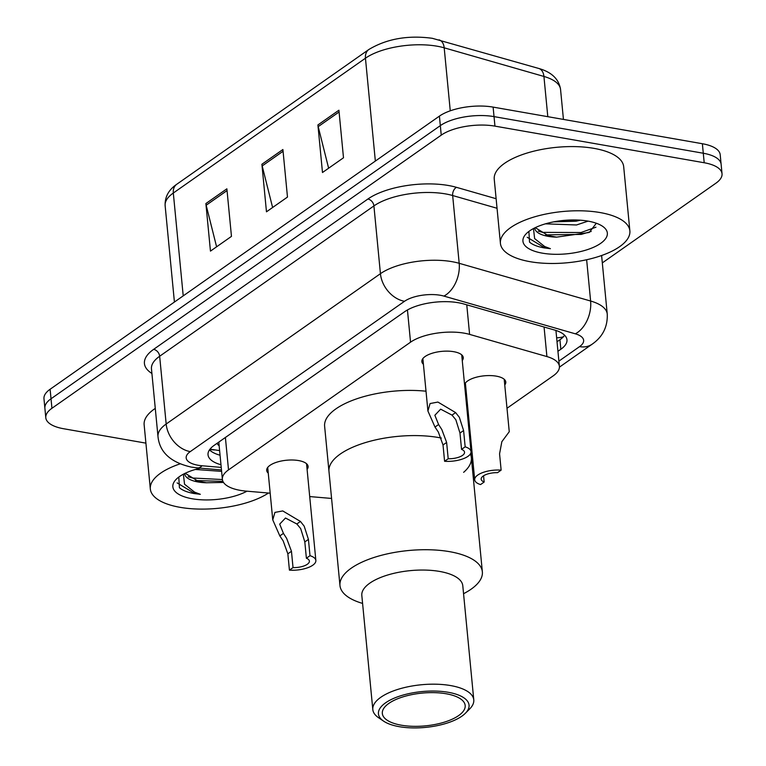 <?xml version="1.0" encoding="UTF-8"?>
<svg xmlns="http://www.w3.org/2000/svg" width="766" height="766" viewBox="0 0 766 766"><rect width="100%" height="100%" fill="white"/><g stroke="black" fill="none" stroke-linecap="round" stroke-linejoin="round"><path stroke-width="1.15" d="M464.56 384.484A20.806 8.235 -5.5 0 1 496.272 376.144A20.806 8.235 -5.5 0 1 505.78 382.004A20.806 8.235 -5.5 0 1 504.765 384.982M268.253 473.139A20.806 8.235 -5.5 0 1 266.683 470.42A20.806 8.235 -5.5 0 1 277.12 462.08A20.806 8.235 -5.5 0 1 298.596 460.567A20.806 8.235 -5.5 0 1 308.104 466.427A20.806 8.235 -5.5 0 1 307.089 469.405M423.416 364.281A20.806 8.235 -5.5 0 1 421.846 361.552A20.806 8.235 -5.5 0 1 432.283 353.222A20.806 8.235 -5.5 0 1 453.759 351.699A20.806 8.235 -5.5 0 1 463.267 357.569A20.806 8.235 -5.5 0 1 462.252 360.547M507.006 408.259L553.253 375.819A39.018 15.435 174.5 0 0 559.391 366.359A39.018 15.435 174.5 0 0 546.914 356.573L469.606 334.388A39.018 15.435 174.5 0 0 464.244 333.172A39.018 15.435 174.5 0 0 410.547 342.182L228.517 469.893A39.018 15.435 174.5 0 0 222.379 479.353A39.018 15.435 174.5 0 0 246.202 491.121L270.187 493.18M222.379 479.353L218.942 443.686A39.018 15.435 -5.5 0 1 219.028 441.944M469.386 434.657L470.286 434.025M309.703 496.569L331.582 498.446M465.929 388.726A20.806 8.235 -5.5 0 1 464.838 387.443M557.935 351.288L560.836 349.258A39.018 15.435 174.5 0 0 566.974 339.798A39.018 15.435 174.5 0 0 554.507 330.012L463.669 303.939A39.018 15.435 174.5 0 0 458.307 302.723A39.018 15.435 174.5 0 0 404.601 311.743L214.164 445.352A39.018 15.435 174.5 0 0 208.026 454.812A39.018 15.435 174.5 0 0 220.972 464.732M145.913 443.141L63.626 428.74A39.018 15.435 -5.5 0 1 45.797 417.738A39.018 15.435 -5.5 0 1 51.935 408.278L441.245 135.142A39.018 15.435 -5.5 0 1 494.951 126.131L704.203 162.746A39.018 15.435 -5.5 0 1 722.032 173.748A39.018 15.435 -5.5 0 1 715.894 183.208L602.315 262.891M45.797 417.738L43.968 398.722A39.018 15.435 -5.5 0 1 50.106 389.262L439.416 116.126A39.018 15.435 -5.5 0 1 493.113 107.106L702.374 143.73L703.284 153.238A39.018 15.435 -5.5 0 1 721.112 164.23A39.018 15.435 -5.5 0 0 703.284 153.238L494.032 116.614L703.284 153.238L704.203 162.746M439.416 116.126L440.326 125.634A39.018 15.435 -5.5 0 1 494.032 116.614A39.018 15.435 -5.5 0 0 440.326 125.634L51.025 398.77L440.326 125.634L441.245 135.142M44.888 408.23A39.018 15.435 -5.5 0 1 51.025 398.77A39.018 15.435 -5.5 0 0 44.888 408.23M220.053 455.224A39.018 15.435 -5.5 0 1 209.472 449.881M564.609 335.221A39.018 15.435 -5.5 0 1 559.927 339.74L557.016 341.78M216.596 246.805L206.169 205.231A10.408 7.832 -125.1 0 1 205.882 203.555L210.459 251.114L231.466 236.378L226.88 188.819L205.882 203.555M328.624 168.204L318.196 126.629A10.408 7.832 -125.1 0 1 317.909 124.954L322.486 172.513L343.494 157.777L338.917 110.218L317.909 124.954M272.61 207.5L262.183 165.935A10.408 7.832 -125.1 0 1 261.895 164.259L266.472 211.809L287.48 197.073L282.903 149.523L261.895 164.259M702.374 143.73A39.018 15.435 -5.5 0 1 720.203 154.722L722.032 173.748M530.139 261.694A65.024 25.718 -5.5 0 1 500.418 243.368A65.024 25.718 -5.5 0 1 533.021 217.314A65.024 25.718 -5.5 0 1 600.151 212.565A65.024 25.718 -5.5 0 1 629.872 230.901A65.024 25.718 -5.5 0 1 597.269 256.945A65.024 25.718 -5.5 0 1 530.139 261.694M500.418 243.368L494.242 179.167A65.024 25.718 -5.5 0 1 526.845 153.114A65.024 25.718 -5.5 0 1 593.976 148.365A65.024 25.718 -5.5 0 1 623.687 166.701L629.872 230.901M553.674 221.853L576.137 221.202L580.389 220.196M545.44 223.835L576.501 224.974L588.077 221.135M535.262 227.655L548.341 235.669M548.102 235.602L556.652 237.134A29.395 11.624 -5.5 0 1 548.169 236.349A29.395 11.624 -5.5 0 1 534.735 228.057A29.395 11.624 -5.5 0 1 534.725 227.914M556.652 237.134L589.226 232.471L596.331 223.241M587.972 221.115A42.398 16.775 -5.5 0 1 602.545 226.276A42.398 16.775 -5.5 0 1 593.669 247.236A42.398 16.775 -5.5 0 1 542.318 253.153A42.398 16.775 -5.5 0 1 526.357 233.611A42.398 16.775 -5.5 0 1 587.972 221.115M528.894 231.428L529.526 242.123C532.638 244.785 537.512 246.709 544.147 247.897L550.409 248.682L544.636 246.489L534.63 238.599L533.471 228.565M557.246 221.23L576.319 219.986M545.641 234.875L581.222 234.406L591.218 231.428M538.278 231.112L542.654 232.376L581.04 232.519L595.948 227.196M527.209 237.269L544.109 247.475L550.409 248.682M362.586 603.436L361.437 603.072A71.525 28.294 -5.5 0 1 339.97 585.559L328.978 471.425A71.525 28.294 -5.5 0 1 364.836 442.767A71.525 28.294 -5.5 0 1 438.679 437.549A71.525 28.294 -5.5 0 1 441.331 438.047A71.525 28.294 174.5 0 0 340.228 454.075A71.525 28.294 174.5 0 0 328.978 471.425L324.621 426.241A71.525 28.294 -5.5 0 1 426.011 391.215M470.899 452.84L471.368 457.714A71.525 28.294 174.5 0 0 470.362 453.989A71.525 28.294 -5.5 0 1 471.368 457.714A71.525 28.294 -5.5 0 1 463.631 472.335M339.97 585.559A71.525 28.294 -5.5 0 1 351.221 568.209A71.525 28.294 -5.5 0 1 429.927 549.777A71.525 28.294 -5.5 0 1 482.36 571.848A71.525 28.294 -5.5 0 1 471.109 589.188A71.525 28.294 -5.5 0 1 464.627 593.143L463.554 593.707M383.603 721.141L378.557 717.713A50.719 20.06 -5.5 0 1 372.812 709.584L361.82 595.45A50.719 20.06 -5.5 0 1 369.806 583.156A50.719 20.06 -5.5 0 1 425.609 570.086A50.719 20.06 -5.5 0 1 462.788 585.731L473.781 699.865A50.719 20.06 -5.5 0 1 469.682 708.943L465.383 713.261A45.52 18.001 -5.5 0 1 461.898 716.162A45.52 18.001 -5.5 0 1 383.603 721.141A45.52 18.001 -5.5 0 1 385.604 702.805A45.52 18.001 -5.5 0 1 445.056 691.803A45.52 18.001 -5.5 0 1 465.383 713.261M372.812 709.584A50.719 20.06 -5.5 0 1 380.788 697.29A50.719 20.06 -5.5 0 1 436.601 684.22A50.719 20.06 -5.5 0 1 473.781 699.865M388.879 703.38A41.613 16.459 -5.5 0 1 434.667 692.655A41.613 16.459 -5.5 0 1 465.182 705.496A41.613 16.459 -5.5 0 1 458.633 715.588A41.613 16.459 -5.5 0 1 412.836 726.312A41.613 16.459 -5.5 0 1 382.33 713.472A41.613 16.459 -5.5 0 1 388.879 703.38M268.464 493.036A65.024 25.718 -5.5 0 1 180.039 507.322A65.024 25.718 -5.5 0 1 150.328 488.986A65.024 25.718 -5.5 0 1 179.933 463.909M150.328 488.986L144.142 424.785A65.024 25.718 -5.5 0 1 155.278 408.402M195.349 469.462L221.613 471.368M185.171 473.283L198.241 481.297M198.001 481.23L206.561 482.762A29.395 11.624 -5.5 0 1 198.078 481.977A29.395 11.624 -5.5 0 1 184.644 473.685A29.395 11.624 -5.5 0 1 184.635 473.541M206.561 482.762L223.519 482.446M246.978 491.188A42.398 16.775 -5.5 0 1 192.218 498.771A42.398 16.775 -5.5 0 1 176.266 479.238A42.398 16.775 -5.5 0 1 200.424 468.15M178.794 477.055L179.426 487.741C182.538 490.412 187.421 492.337 194.047 493.524L200.319 494.309L194.545 492.107L184.539 484.217L183.38 474.183M195.541 480.502L222.935 481.393M188.177 476.739L192.553 478.003L222.399 479.545M177.118 482.896L194.009 493.103L200.319 494.309M461.553 449.374L459.983 433.068L455.827 419.739L452.007 415.115L440.651 409.168L434.858 415.258L438.592 424.527L441.829 429.563L446.626 442.432L448.196 458.748A13.003 5.142 174.5 0 0 464.55 452.237A13.003 5.142 174.5 0 0 461.553 449.374L465.163 446.837L463.593 430.53L459.332 417.288L455.607 412.587L437.913 402.064L430.09 403.538L427.916 411.007L422.87 358.584M465.163 446.837A19.504 7.717 174.5 0 1 471.023 451.614A19.504 7.717 174.5 0 1 444.586 461.276L443.016 444.969L438.324 432.024L434.992 427.055L427.916 411.007M444.586 461.276L448.196 458.748M306.39 558.232L304.82 541.926L300.665 528.597L296.844 523.973L285.488 518.027L279.695 524.116L283.43 533.385L286.666 538.421L291.463 551.3L293.033 567.606A13.003 5.142 174.5 0 0 309.387 561.095A13.003 5.142 174.5 0 0 306.39 558.232L310 555.695L308.43 539.388L304.169 526.146L300.444 521.445L282.75 510.932L274.927 512.406L272.753 519.865L267.707 467.442M310 555.695A19.504 7.717 174.5 0 1 315.86 560.473A19.504 7.717 174.5 0 1 289.424 570.134L287.853 553.828L283.161 540.882L279.829 535.913L272.753 519.865M289.424 570.134L293.033 567.606M501.136 470.132L497.527 472.67A13.003 5.142 174.5 0 0 481.172 479.171A13.003 5.142 174.5 0 0 484.16 482.044L480.55 484.572A19.504 7.717 174.5 0 1 474.7 479.794A19.504 7.717 174.5 0 1 501.136 470.132L499.566 453.826L501.835 441.723L509.256 431.708L504.21 379.285M484.16 482.044L483.566 475.782M466.762 304.83L469.606 334.388M210.028 449.115L218.482 450.437A39.018 15.09 -85.1 0 0 219.593 450.427M217.295 443.15A13.003 5.142 174.5 0 0 219.133 445.611M563.345 336.81A39.018 29.386 -125.1 0 1 556.633 337.787M407.445 309.971L410.547 342.182M544.071 327.015L546.914 356.573M225.395 437.472L228.517 469.893M558.883 361.14L579.546 346.634A26.006 10.284 174.5 0 0 575.333 333.813L443.897 296.088A26.006 10.284 174.5 0 0 440.326 295.274A26.006 10.284 174.5 0 0 404.525 301.287L190.265 451.614A26.006 10.284 174.5 0 0 198.059 465.249A26.006 10.284 174.5 0 0 202.052 465.766L221.23 467.413M190.265 451.614A26.006 19.59 54.9 0 1 166.174 424.019L380.434 273.692A52.021 20.577 -5.5 0 1 452.036 261.675A52.021 20.577 -5.5 0 1 459.188 263.303L452.658 195.531A52.021 20.577 174.5 0 0 445.515 193.903A52.021 20.577 174.5 0 0 373.913 205.93L159.654 356.247A52.021 20.577 174.5 0 0 151.467 368.867L157.997 436.63A52.021 20.577 -5.5 0 1 166.174 424.019L159.654 356.247A6.501 4.902 -125.1 0 0 153.631 349.353L367.891 199.026A6.501 4.902 -125.1 0 1 373.913 205.93L380.434 273.692A26.006 19.59 54.9 0 0 404.525 301.287M157.997 436.63C159.615 452.275 170.713 462.425 191.289 467.097L197.542 467.902A26.006 10.054 -85.1 0 0 202.052 465.766M367.891 199.026A58.522 23.152 -5.5 0 1 448.445 185.506A58.522 23.152 -5.5 0 1 456.479 187.335L496.119 198.71M151.917 373.473A58.522 23.152 -5.5 0 1 153.631 349.353M494.951 126.131L493.113 107.106M51.935 408.278L50.106 389.262M443.897 296.088A26.006 16.862 -74 0 0 459.188 263.303L590.615 301.019L586.641 259.741M575.333 333.813A26.006 16.862 -74 0 0 590.615 301.019A52.021 20.577 -5.5 0 1 607.247 314.06L601.607 255.518M497.038 208.266L452.658 195.531A6.501 4.213 106 0 1 456.479 187.335M579.546 346.634A26.006 19.59 54.9 0 0 592.195 344.154C602.746 336.781 607.754 326.747 607.247 314.06M214.48 449.968L209.692 449.556M559.927 339.74L560.836 349.258M547.805 116.681L543.927 76.447L444.194 47.818A52.021 20.577 174.5 0 0 437.051 46.199A52.021 20.577 174.5 0 0 365.449 58.216A13.003 9.795 -125.1 0 1 368.877 49.484C386.82 38.76 407.962 35.035 432.292 38.3L538.728 68.452C551.673 72.128 558.95 79.137 560.559 89.488A52.021 20.577 174.5 0 0 543.927 76.447A13.003 8.436 -74 0 0 538.728 68.452M438.995 39.832A13.003 8.436 -74 0 1 444.194 47.818L450.264 110.802M375.35 161.071L365.449 58.216L173.317 193.022A52.021 20.577 174.5 0 0 165.13 205.633C164.805 196.919 168.673 189.805 176.745 184.28A13.003 9.795 54.9 0 0 173.317 193.022L183.218 295.868M262.183 165.935L283.066 151.275M318.196 126.629L339.079 111.98M206.169 205.231L227.052 190.581M434.992 427.055L438.592 424.527M452.007 415.115L455.607 412.587M459.983 433.068L463.593 430.53M443.016 444.969L446.626 442.432M279.829 535.913L283.43 533.385M296.844 523.973L300.444 521.445M304.82 541.926L308.43 539.388M287.853 553.828L291.463 551.3M218.482 450.437L219.603 450.532M555.934 330.452L559.391 366.359M559.41 367.153L592.195 344.154M197.542 467.902L221.47 469.951M176.745 184.28L368.877 49.484M165.13 205.633L174.418 302.043M560.559 89.488L563.441 119.41M471.368 457.714L482.36 571.848M471.023 451.614L461.707 354.84M315.86 560.473L306.544 463.698M474.7 479.794L465.374 383.019"/></g></svg>
